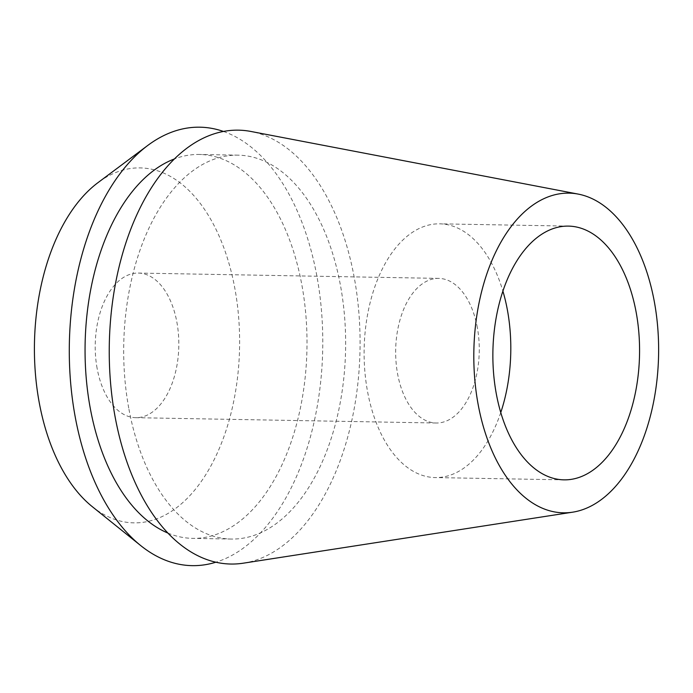 <?xml version="1.0" encoding="UTF-8"?>
<svg xmlns="http://www.w3.org/2000/svg" width="693" height="693" viewBox="0 0 693 693"><rect width="100%" height="100%" fill="white"/><g stroke="black" fill="none" stroke-linecap="round" stroke-linejoin="round"><path stroke-width="0.52" stroke-dasharray="3.46 2.6" d="M500.762 412.534A126.888 73.328 -89 0 1 435.213 477.572A126.888 73.328 -89 0 1 367.446 390.982A126.888 73.328 -89 0 1 439.709 223.83A126.888 73.328 -89 0 1 502.91 291.147M477.364 327.737A72.323 41.788 91 0 0 438.738 278.387A72.323 41.788 91 0 0 397.557 373.657A72.323 41.788 91 0 0 436.174 423.007A72.323 41.788 91 0 0 477.364 327.737M97.115 368.338A72.323 41.788 -89 0 1 138.305 273.068A72.323 41.788 -89 0 1 176.923 322.41A72.323 41.788 -89 0 1 135.741 417.68A72.323 41.788 -89 0 1 97.115 368.338M92.221 506.609A177.512 102.573 91 0 0 203.967 477.486A177.512 102.573 91 0 0 234.962 289.016A177.512 102.573 91 0 0 97.964 182.657M223.492 131.462A219.265 126.706 -89 0 1 317.013 276.81A219.265 126.706 -89 0 1 215.861 562.214M167.879 533.056A191.978 110.941 91 0 0 192.628 538.366A191.978 110.941 91 0 0 301.957 285.473A191.978 110.941 91 0 0 199.437 154.47A191.978 110.941 91 0 0 174.506 158.905M128.733 408.056A191.978 110.941 -89 0 1 238.063 155.154A191.978 110.941 -89 0 1 340.592 286.157A191.978 110.941 -89 0 1 231.263 539.05A191.978 110.941 -89 0 1 128.733 408.056M243.312 563.184A216.97 125.372 91 0 0 354.374 278.222A216.97 125.372 91 0 0 250.961 131.471M568.468 226.109L439.709 223.83M563.972 479.851L435.213 477.572M438.738 278.387L138.305 273.068M436.174 423.007L135.741 417.68M238.063 155.154L199.437 154.47M231.263 539.05L192.628 538.366"/><path stroke-width="1.04" d="M636.235 312.699A126.888 73.328 91 0 0 568.468 226.109A126.888 73.328 91 0 0 496.205 393.269A126.888 73.328 91 0 0 563.972 479.851A126.888 73.328 91 0 0 636.235 312.699M502.91 291.147A126.888 73.328 -89 0 1 507.475 310.412A126.888 73.328 -89 0 1 500.762 412.534M147.791 145.426L97.964 182.657A177.512 102.573 91 0 0 39.077 401.732A177.512 102.573 91 0 0 92.221 506.609L140.705 545.582A219.265 126.706 -89 0 1 75.052 416.034A219.265 126.706 -89 0 1 147.791 145.426A219.265 126.706 -89 0 1 223.492 131.462M215.861 562.214A219.265 126.706 -89 0 1 140.705 545.582M174.506 158.905A191.978 110.941 91 0 0 90.107 407.371A191.978 110.941 91 0 0 167.879 533.056M578.231 194.101L250.961 131.471A216.97 125.372 91 0 0 114.951 415.991A216.97 125.372 91 0 0 243.312 563.184L572.591 512.188A159.866 92.377 -89 0 1 478.014 403.733A159.866 92.377 -89 0 1 578.231 194.101A159.866 92.377 -89 0 1 654.426 302.226A159.866 92.377 -89 0 1 572.591 512.188"/></g></svg>
